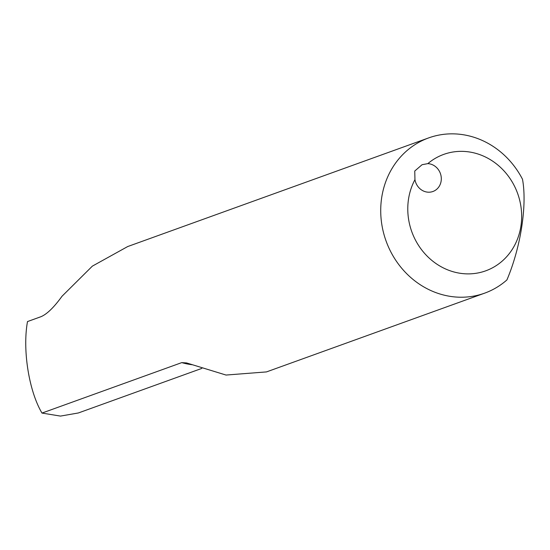 <?xml version="1.0" encoding="UTF-8"?>
<svg xmlns="http://www.w3.org/2000/svg" width="550" height="550" viewBox="0 0 550 550"><rect width="100%" height="100%" fill="white"/><g stroke="black" fill="none" stroke-linecap="round" stroke-linejoin="round"><path stroke-width="0.82" d="M506.914 279.929C520.795 247.273 527.278 205.04 522.5 179.259A82.514 75.027 70.2 0 0 428.629 137.919A82.514 75.027 70.2 0 0 386.072 241.01A82.514 75.027 70.2 0 0 484.66 293.15A82.514 75.027 70.2 0 0 506.914 279.929M427.817 163.632A61.889 56.272 -109.8 0 1 514.112 185.412A61.889 56.272 -109.8 0 1 465.101 273.797A61.889 56.272 -109.8 0 1 414.954 179.644A14.438 13.131 70.2 0 0 432.926 191.496A14.438 13.131 70.2 0 0 441.052 175.972A14.438 13.131 70.2 0 0 427.817 163.632L422.063 164.711L414.748 171.036L414.954 179.644M428.629 137.919L127.71 246.544L92.373 266.124L61.999 296.271C53.996 307.333 47.011 314.132 41.03 316.676L27.5 321.564C22.371 349.862 28.896 391.078 41.986 413.071L181.768 362.615A74.264 67.526 70.2 0 0 192.053 364.719M484.66 293.15L266.489 371.91L226.043 375.052L186.546 362.931L181.768 362.615M41.986 413.071L60.466 416.089L78.382 412.961L201.836 368.397"/></g></svg>
